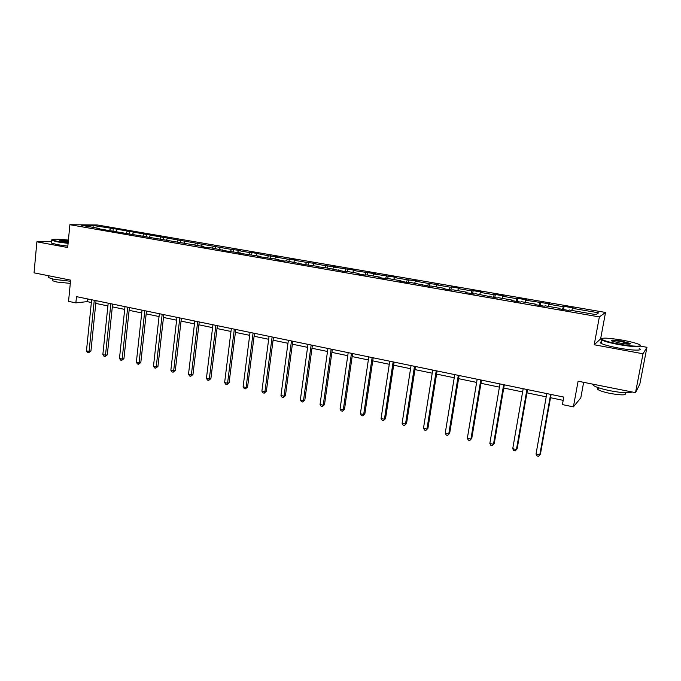 <?xml version="1.0" encoding="UTF-8"?>
<svg xmlns="http://www.w3.org/2000/svg" width="681" height="681" viewBox="0 0 681 681"><rect width="100%" height="100%" fill="white"/><g stroke="black" fill="none" stroke-linecap="round" stroke-linejoin="round"><path stroke-width="1.02" d="M605.52 312.451L97.434 224.985L69.888 224.704L599.348 316.92L605.52 312.451L600.625 338.866L594.207 344.765L643.009 353.779L646.95 347.301L640.83 346.186M646.95 347.301L639.817 384.178L635.509 392.656L578.092 381.215L573.393 406.88L580.791 397.874L583.651 382.322M51.62 241.602L36.876 241.832L34.05 272.843L70.611 280.121L68.551 301.36L75.872 302.883L87.151 301.632L91.356 302.5M643.009 353.779L635.509 392.656M99.886 229.003L99.647 228.501L96.932 228.484L203.874 246.59L201.516 246.658L208.548 247.884L210.889 247.807L227.054 251.093L240.81 253L238.58 253.102L259.716 256.277L257.563 256.397L278.921 259.614L276.844 259.75L284.343 261.053L286.395 260.908L304.066 264.475L318.282 266.441L316.359 266.611L326.003 267.786L344.484 271.498L346.288 271.302L358.947 273.498L357.193 273.711L365.195 275.098L366.923 274.886L379.785 277.116L378.117 277.346L386.263 278.759L387.898 278.529L400.981 280.793L399.406 281.04L407.681 282.479L409.221 282.223L429.473 286.267L430.92 285.994L444.455 288.344L443.067 288.633L451.639 290.115L452.984 289.825L466.749 292.209L465.463 292.524L474.189 294.039L475.432 293.715L497.13 298.023L498.271 297.682L512.521 300.151L511.457 300.517L520.488 302.083L521.51 301.717L536.015 304.228L535.062 304.611L544.255 306.212L545.166 305.82L559.935 308.382L559.101 308.791L568.456 310.417L569.248 310L595.986 314.639L598.625 312.826L595.943 314.631M99.647 228.501L81.703 225.385L92.974 225.488L113.276 228.561L113.037 230.825M598.625 312.826L572.44 308.306L573.189 307.906L564.106 306.339L563.315 306.731L548.843 304.228L549.703 303.862L525.655 300.227L526.626 299.878L517.858 298.363L516.845 298.704L502.867 296.286L503.949 295.963L495.325 294.473L494.21 294.796L480.463 292.421L481.646 292.115L473.167 290.651L471.95 290.949L458.441 288.616L459.718 288.335L451.384 286.897L450.064 287.169L436.776 284.871L438.155 284.615L428.545 283.449L415.478 281.193L416.942 280.955L407.383 279.797L394.529 277.576L396.078 277.354L373.92 274.017L375.554 273.813L353.643 270.519L355.363 270.331L333.69 267.071L335.486 266.901L326.097 265.76L314.052 263.675L315.933 263.53L306.586 262.389L294.728 260.338L296.678 260.202L287.373 259.069L275.703 257.052L277.729 256.933L268.467 255.801L251.97 252.489L249.85 252.591L238.537 250.634L240.699 250.548L231.514 249.425L113.276 228.561M573.393 406.88L562.412 404.582L563.774 397.083L76.485 296.635L75.872 302.883M116.596 231.906L116.366 231.404M116.996 229.642L115.872 231.319M127.185 231.404L126.07 233.089M133.57 234.851L133.34 234.349M133.595 232.51L132.48 234.196M143.929 234.29L142.823 235.992M150.79 237.848L150.569 237.337M150.433 235.413L149.335 237.124M160.929 237.226L159.839 238.946M168.275 240.887L168.071 240.376M167.526 238.367L166.445 240.095M178.175 240.206L177.103 241.942M186.032 243.968L185.828 243.457M184.883 241.363L183.81 243.108M195.685 243.236L194.63 244.981M204.062 247.101L203.874 246.59M202.495 244.411L201.44 246.164M213.468 246.301L212.421 248.071M222.381 250.285L222.193 249.765M220.38 247.501L219.342 249.272M231.514 249.425L230.493 251.212M240.98 253.519L240.81 253M238.537 250.634L237.516 252.43M249.85 252.591L248.846 254.396M259.878 256.797L259.716 256.277M256.975 253.817L255.971 255.63M268.467 255.801L267.48 257.631M279.074 260.133L278.921 259.614M275.703 257.052L274.724 258.882M287.373 259.069L286.403 260.908M298.584 263.53L298.448 263.002M294.728 260.338L293.766 262.194M306.586 262.389L305.582 264.356M318.419 266.969L318.282 266.441M314.052 263.675L313.107 265.547M326.097 265.76L325.058 267.871M338.568 270.476L338.448 269.948M333.69 267.071L332.771 268.961M345.931 269.182L344.841 271.464M359.057 274.034L358.947 273.498M353.643 270.519L352.741 272.426M366.08 272.664L364.973 275.064M379.887 277.652L379.785 277.116M373.92 274.017L373.043 275.95M386.561 276.197L385.48 278.623M401.066 281.33L400.981 280.793M394.529 277.576L393.669 279.525M407.383 279.797L406.336 282.249M422.603 285.075L422.526 284.539M415.478 281.193L414.652 283.168M428.545 283.449L427.532 285.926M444.506 288.88L444.455 288.344M436.776 284.871L435.976 286.871M450.064 287.169L449.077 289.672M466.791 292.753L466.749 292.209M458.441 288.616L457.658 290.634M471.95 290.949L470.997 293.485M489.469 296.695L489.435 296.15M480.463 292.421L479.713 294.464M494.21 294.796L493.291 297.359M512.538 300.704L512.521 300.151M502.867 296.286L502.144 298.355M516.845 298.704L515.968 301.3M536.015 304.782L536.015 304.228M525.655 300.227L524.966 302.313M539.88 302.679L539.037 305.301M559.918 308.936L559.935 308.382M548.843 304.228L548.179 306.339M563.315 306.731L562.506 309.387M572.44 308.306L571.802 310.442M594.207 344.765L599.348 316.92M36.876 241.832L67.691 247.518L69.888 224.704M95.783 303.42L107.904 305.931M112.331 306.85L124.7 309.412M129.126 310.332L141.742 312.954M146.177 313.873L159.048 316.537M163.483 317.457L176.626 320.181M181.052 321.1L194.468 323.884M198.895 324.803L212.583 327.646M217.009 328.557L230.987 331.46M235.413 332.379L249.68 335.333M254.098 336.252L268.672 339.274M273.09 340.194L287.969 343.275M292.379 344.194L307.574 347.344M311.983 348.255L327.501 351.473M331.902 352.392L347.753 355.678M352.154 356.589L368.344 359.943M372.737 360.853L389.277 364.284M393.661 365.195L410.566 368.702M414.933 369.604L432.214 373.188M436.572 374.099L454.236 377.759M458.585 378.662L476.632 382.407M480.973 383.301L499.42 387.131M503.753 388.025L522.616 391.941M526.924 392.835L546.213 396.836M550.512 397.721L563.178 400.351M92.974 225.488L93.212 227.386M110.68 228.552L109.547 230.221M87.432 298.891L87.151 301.632M564.106 306.339L563.536 309.557M540.782 302.321L540.229 305.514M517.858 298.363L517.322 301.53M495.325 294.473L494.798 297.614M473.167 290.651L472.657 293.775M451.384 286.897L450.89 289.987M429.958 283.202L429.473 286.267M408.881 279.559L408.455 282.351M388.144 275.984L387.77 278.546M367.749 272.468L367.391 274.971M347.685 269.004L347.327 271.489M327.927 265.599L327.587 268.059M308.493 262.245L308.161 264.688M289.357 258.942L289.033 261.368M270.519 255.69L270.204 258.099M251.97 252.489L251.664 254.881M233.702 249.34L233.413 251.715M215.715 246.241L215.434 248.599M198.001 243.177L197.728 245.526M180.55 240.172L180.286 242.496M163.355 237.201L163.099 239.516M146.415 234.281L146.168 236.571M129.722 231.404L129.484 233.677M550.623 394.376L539.795 454.917L536.024 454.048L546.792 393.584M551.099 394.469L540.425 454.125L538.518 456.296L537.011 455.955L536.024 454.048M619.072 344.101C633.483 346.799 645.128 346.859 638.769 344.297C635.39 342.926 629.968 341.547 622.511 340.168C607.793 337.759 600.906 337.495 601.859 339.385C604.294 340.815 610.031 342.39 619.072 344.101M640.463 345.522C641.255 347.412 634.079 347.106 618.935 344.62C610.508 343.02 604.805 341.513 601.834 340.083L601.4 338.721M619.948 343.096L611.921 341.045C610.074 339.768 613.317 339.802 621.668 341.13L630.368 343.496C630.895 344.458 627.422 344.322 619.948 343.096M630.019 344.084L621.54 341.624C616.024 340.679 612.687 340.432 611.529 340.858M631.977 391.95C629.516 393.38 622.264 392.988 610.236 390.775C601.893 389.038 596.284 387.276 593.406 385.489L592.521 384.093M625.149 393.141C626.775 395.329 621.77 395.423 610.125 393.422C604.124 392.171 600.08 390.885 598.003 389.575C597.007 388.86 597.101 388.357 598.284 388.059M639.195 348.468C644.073 350.843 632.232 350.63 618.297 348C609.87 346.399 604.175 344.867 601.221 343.42C599.799 342.628 599.893 342.109 601.51 341.862M68.406 240.087C57.562 238.929 52.088 238.869 51.969 239.891L58.03 241.551L68.126 242.972M68.083 243.389L57.757 241.934L51.739 240.359L51.841 239.721M68.194 242.232L59.911 240.776C59.307 240.121 62.116 240.129 68.338 240.793M68.296 241.193L60.09 240.853M70.509 281.253L54.216 279.372L48.257 277.525L48.334 276.682M70.296 283.381L56.659 282.002L52.36 280.657L52.42 280.036M67.819 246.13L57.502 244.675L51.484 243.074L51.543 242.445M526.932 389.489L516.436 449.554L512.733 448.702L523.178 388.715M527.494 389.609L517.143 448.788L515.211 450.933L513.729 450.592L512.733 448.702M517.143 448.788L515.211 450.933M503.659 384.697L493.478 444.284L489.843 443.45L499.965 383.931M504.298 384.825L494.261 443.544L492.312 445.663L490.856 445.323L489.843 443.45M494.261 443.544L492.312 445.663M480.786 379.981L470.92 439.109L467.345 438.283L477.16 379.232M481.501 380.126L471.771 438.385L469.796 440.479L468.366 440.147L467.345 438.283M471.771 438.385L469.796 440.479M458.313 375.342L448.745 434.01L445.229 433.21L454.746 374.61M459.096 375.503L449.664 433.32L447.672 435.389L446.268 435.065L445.229 433.21M449.664 433.32L447.672 435.389M436.215 370.787L426.944 429.013L423.488 428.213L432.707 370.064M437.074 370.966L427.932 428.34L425.914 430.375L424.535 430.06L423.488 428.213M427.932 428.34L425.914 430.375M414.491 366.31L405.51 424.084L402.105 423.31L411.043 365.603M415.419 366.506L406.557 423.437L404.523 425.455L403.161 425.14L402.105 423.31M406.557 423.437L404.523 425.455M393.133 361.909L384.425 419.249L381.079 418.483L389.745 361.211M394.129 362.113L385.54 418.619L383.488 420.611L382.152 420.305L381.079 418.483M385.54 418.619L383.488 420.611M372.132 357.585L363.688 414.491L360.402 413.733L368.796 356.895M373.188 357.797L364.863 413.878L362.794 415.844L361.475 415.546L360.402 413.733M364.863 413.878L362.794 415.844M351.473 353.32L343.292 409.8L340.057 409.06L348.195 352.647M352.588 353.55L344.518 409.221L342.441 411.162L341.147 410.864L340.057 409.06M344.518 409.221L342.441 411.162M331.153 349.132L323.228 405.195L320.044 404.463L327.927 348.468M332.328 349.379L324.505 404.633L323.228 405.195L322.411 406.548L321.134 406.259L320.044 404.463M324.505 404.633L322.411 406.548M311.157 345.012L303.479 400.666L300.347 399.943L307.982 344.356M312.392 345.267L304.816 400.122L303.479 400.666L302.704 402.011L301.453 401.722L300.347 399.943M304.816 400.122L302.704 402.011M291.485 340.96L284.054 396.206L280.964 395.491L288.361 340.313M292.779 341.224L285.433 395.678L284.054 396.206L283.313 397.551L282.079 397.261L280.964 395.491M285.433 395.678L283.313 397.551M272.128 336.967L264.926 391.813L261.887 391.115L269.055 336.337M273.473 337.248L266.365 391.303L264.926 391.813L264.219 393.158L263.011 392.877L261.887 391.115M266.365 391.303L264.219 393.158M253.077 333.043L246.105 387.489L243.108 386.808L250.055 332.413M254.473 333.324L247.586 386.995L246.105 387.489L245.432 388.834L244.241 388.553L243.108 386.808M247.586 386.995L245.432 388.834M234.324 329.178L227.573 383.233L224.628 382.56L231.344 328.557M235.771 329.476L229.097 382.765L227.573 383.233L226.935 384.569L225.76 384.297L224.628 382.56M229.097 382.765L226.935 384.569M215.868 325.365L209.322 379.045L206.428 378.381L212.932 324.76M217.358 325.68L210.897 378.593L209.322 379.045L208.726 380.381L207.569 380.109L206.428 378.381M210.897 378.593L208.726 380.381M197.686 321.619L191.352 374.925L188.501 374.269L194.8 321.023M199.235 321.943L192.978 374.482L191.352 374.925L190.791 376.252L189.65 375.989L188.501 374.269M192.978 374.482L190.791 376.252M179.793 317.933L173.664 370.864L170.854 370.217L176.949 317.346M181.384 318.257L175.323 370.438L173.664 370.864L173.127 372.184L172.004 371.928L170.854 370.217M175.323 370.438L173.127 372.184M162.172 314.299L156.238 366.863L153.472 366.225L159.371 313.72M163.798 314.639L157.941 366.446L156.238 366.863L155.736 368.183L154.63 367.927L153.472 366.225M157.941 366.446L155.736 368.183M144.806 310.723L139.069 362.922L136.345 362.292L142.048 310.153M146.483 311.064L140.814 362.522L139.069 362.922L138.601 364.233L137.511 363.986L136.345 362.292M140.814 362.522L138.601 364.233M127.713 307.199L122.163 359.04L119.473 358.419L124.998 306.637M129.424 307.548L123.933 358.657L122.163 359.04L121.712 360.351L120.639 360.104L119.473 358.419M123.933 358.657L121.712 360.351M110.867 303.726L105.495 355.21L102.848 354.605L108.185 303.173M112.62 304.084L107.309 354.844L105.495 355.21L105.078 356.521L104.023 356.274L102.848 354.605M107.309 354.844L105.078 356.521M94.267 300.304L89.083 351.439L86.47 350.843L91.637 299.759M96.064 300.67L90.931 351.09L89.083 351.439L88.692 352.749L87.645 352.503L86.47 350.843M90.931 351.09L88.692 352.749M601.221 343.42L601.834 340.083M598.352 387.693L598.003 389.575M593.406 385.489L593.628 384.305M629.814 343.888L630.368 343.496M601.859 339.385L601.314 339.776M51.484 243.074L51.739 240.359M52.514 279.006L52.36 280.657M48.257 277.525L48.428 275.703"/></g></svg>
